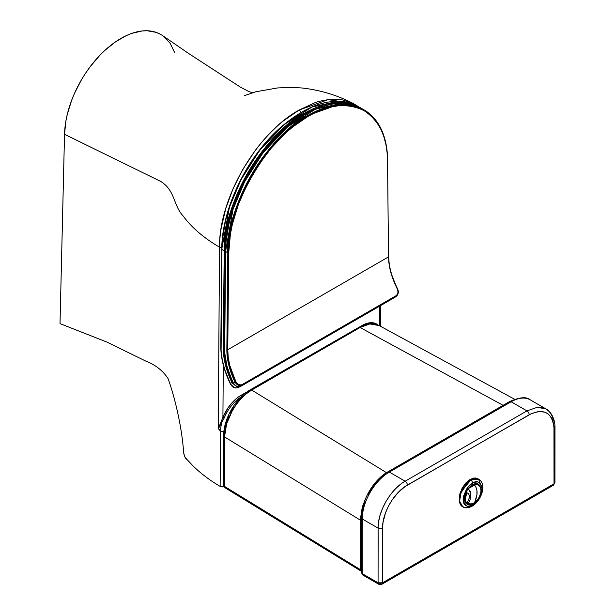 <?xml version="1.0" encoding="UTF-8"?>
<svg xmlns="http://www.w3.org/2000/svg" width="615" height="615" viewBox="0 0 615 615"><rect width="100%" height="100%" fill="white"/><g stroke="black" fill="none" stroke-linecap="round" stroke-linejoin="round"><path stroke-width="0.92" d="M246.999 392.916L239.935 399.043L235.645 404.17M233.685 406.969L230.248 412.926M228.795 416.024L225.682 425.426L224.729 431.484M225.982 488.041L224.721 487.311L224.544 486.411L360.244 569.552L360.244 520.059L224.544 436.927L224.544 486.411A3.19 1.899 121.5 0 0 225.205 487.864L360.897 571.004A3.19 1.899 -58.5 0 1 360.244 569.552L224.544 486.411A3.19 1.845 180 0 1 223.675 485.15A3.19 1.845 0 0 0 224.544 486.411L224.544 436.927L360.244 520.059L362.312 506.914L366.309 496.889M225.205 487.864L223.675 485.15L223.675 435.658A3.19 1.845 0 0 0 224.544 436.927C223.33 422.159 238.259 396.391 251.689 390.071L360.075 327.503L369.83 323.951L379.171 325.573L375.081 324.059L370.407 323.882L365.341 325.043L360.075 327.503L503.108 405.323L360.075 327.503L251.689 390.071L386.512 472.674L251.689 390.071L246.392 393.715L241.303 398.42L236.614 404.009L232.501 410.259L226.612 423.773L224.544 436.927A3.19 1.845 180 0 1 223.675 435.658A3.19 1.845 180 0 1 224.613 434.359M251.689 390.071A3.19 1.845 -120 0 0 250.097 389.918A3.19 1.845 60 0 1 251.689 390.071M360.075 327.503A3.19 1.845 -120 0 0 358.476 327.341A3.19 1.845 60 0 1 360.075 327.503M249.436 391.378A3.19 1.845 60 0 1 250.097 389.918C235.776 397.859 223.399 419.284 223.675 435.658M360.244 520.059A3.19 1.845 0 0 0 361.336 520.498A3.19 1.845 180 0 1 360.244 520.059L360.244 569.552A3.19 1.845 0 0 0 361.336 569.982A3.19 1.845 180 0 1 360.244 569.552L360.421 570.451M252.704 92.673L249.129 91.712L239.973 86.861L189.005 53.728L162.614 35.616A79.781 46.064 120 0 0 101.283 53.843A79.781 46.064 120 0 0 64.529 134.308L60.016 323.628L106.71 342.002L146.462 361.428C155.818 365.087 163.013 370.822 168.072 378.625C175.267 398.389 182.117 428.939 183.57 451.902C184.169 455.961 185.284 458.467 186.922 459.413L192.895 465.77C200.598 473.35 209.677 480.223 220.139 486.396L220.524 431.238L218.279 428.578L222.922 417.324A29.797 17.205 -60 0 1 240.842 395.445L247.122 391.824L238.174 397.182L233 401.718L228.334 407.414L222.922 417.324L223.276 364.995L222.922 417.324L224.306 417.8L218.471 428.586L220.547 431.246A28.713 16.574 -60 0 1 221.538 423.681A28.713 16.574 120 0 0 220.547 431.246L218.279 428.578L219.517 247.153C219.455 242.348 220.001 236.083 221.154 228.373L225.759 208.554L233.077 188.69L243.002 169.087L255.01 150.844C258.169 146.431 262.743 140.981 268.732 134.501C275.497 127.643 280.432 123.069 283.538 120.786L299.067 110.054L314.572 102.866C317.671 101.575 322.591 100.46 329.34 99.507C335.306 99.084 339.872 99.261 343.024 100.03L353.294 103.497C337.274 95.171 320.092 89.99 301.75 87.96L291.041 87.415L277.403 87.953L255.663 91.804L244.47 95.633M379.678 306.132L379.809 325.919L379.678 306.132M378.263 325.12L374.404 323.09L372.152 322.714L367.193 323.282L361.897 325.558A1.276 0.738 -120 0 0 361.897 325.619M160.246 34.163L156.172 32.357L147.077 30.75L142.142 30.958L131.733 33.395L126.352 35.593L115.489 41.866L104.827 50.422L99.699 55.465L90.074 66.835L85.669 73.062L81.587 79.573L74.569 93.196L71.686 100.191L67.319 114.198L65.874 121.078L64.529 134.308L160.876 181.502C175.613 190.988 173 205.126 183.185 216.026C191.726 227.635 203.842 238.013 219.517 247.153L219.517 247.153C203.842 238.013 191.726 227.635 183.185 216.026C173 205.126 175.613 190.988 160.876 181.502L64.529 134.308L60.016 323.628L106.71 342.002L146.462 361.428C155.818 365.087 163.013 370.822 168.072 378.625C175.267 398.389 182.117 428.939 183.57 451.902C184.169 455.961 185.284 458.467 186.922 459.413L192.895 465.77C200.598 473.35 209.677 480.223 220.139 486.396L220.524 431.238A3.19 1.107 -14 0 0 220.547 431.246L223.883 431.692A3.19 1.83 -179.6 0 1 220.524 431.238L218.279 428.578L219.517 247.153L221.977 247.722M174.522 52.306L170.155 43.342L163.959 36.608M224.683 486.411L222.422 486.949L220.17 486.411L221.8 486.919L224.198 486.642M353.271 103.481L328.226 99.63L299.067 110.054A3.19 1.845 60 0 1 301.027 112.399A3.19 1.845 -120 0 0 299.067 110.054C256.624 133.386 218.802 198.683 219.517 247.153M223.883 431.692L220.547 431.246A3.19 1.822 0.5 0 0 223.883 431.692M240.719 397.275A28.574 16.497 120 0 0 224.306 417.8L218.471 428.586A1.276 0.992 77.9 0 0 218.433 428.501L220.67 423.128A1.276 0.661 -151.3 0 1 221.538 423.681A1.276 0.661 28.7 0 0 220.67 423.128L222.922 417.324L224.306 417.8A28.574 16.497 120 0 1 240.719 397.275M240.842 395.445A1.276 0.738 -120 0 0 241.341 396.66A1.276 0.738 60 0 1 240.842 395.445M361.897 325.558A29.797 17.205 -60 0 1 377.779 324.728M479.715 480.038L477.394 478.393L475.495 477.986L473.404 478.147L470.075 479.469A3.19 1.845 60 0 1 470.006 480.238A3.19 1.845 -120 0 0 470.075 479.469L459.689 494.737L459.666 502.878L463.495 507.221M554.046 426.533A3.19 1.837 179.9 0 1 554.984 427.825A3.19 1.837 179.9 0 1 554.1 429.101L554.015 483.813A3.19 1.845 0.2 0 0 554.945 482.521A3.19 1.845 -179.8 0 1 554.015 483.813A3.19 1.845 59.8 0 1 553.354 485.266A3.19 1.845 -120.2 0 0 554.015 483.813L382.568 582.797L378.071 582.782L382.568 582.797L382.568 528.131L383.045 522.258L385.497 512.91L388.196 506.683L391.632 500.725L397.874 492.792L404.947 486.649L468.399 449.865L531.644 413.495L538.709 411.466L544.959 412.181L548.403 414.164L551.117 417.27L552.993 421.367L553.961 426.349L554.015 483.813L468.484 533.666L382.568 582.797A3.19 1.837 60.2 0 1 381.907 584.25L382.568 582.797L378.071 582.782L378.732 584.242A3.19 1.845 -60 0 1 378.071 582.782L362.273 573.664L362.273 518.968L378.11 528.108L378.133 541.8L378.071 582.782L362.273 573.664A3.19 1.845 120 0 0 362.935 575.125L361.336 572.365A3.19 1.845 0 0 0 362.273 573.664L362.273 518.968L378.11 528.108L378.617 521.72L380.155 514.955L382.638 508.128L386.005 501.433L390.087 495.19L394.761 489.594C398.989 485.373 402.448 482.575 405.147 481.214L389.341 472.089L511.142 401.764L526.955 410.889L405.147 481.214L389.341 472.089A38.276 22.102 120 0 0 362.273 518.968A3.19 1.845 180 0 1 361.336 517.669A3.19 1.845 180 0 1 362.273 516.362M479.346 479.646L470.075 479.469L465.778 483.006L462.219 488.056L459.92 493.807L459.236 500.633L461.073 505.576L464.125 507.39M362.389 513.487L363.342 507.429L365.202 501.163M367.901 494.937L371.345 488.979L375.388 483.521L379.878 478.777L384.652 474.934M364.526 574.963L362.935 575.125L361.336 572.365L361.336 517.669A3.19 1.845 0 0 0 362.273 518.968A38.276 22.102 -60 0 1 389.341 472.089L511.142 401.764A3.19 1.845 -120 0 0 509.551 401.603A3.19 1.845 60 0 1 511.142 401.764A38.276 22.102 -60 0 1 530.284 399.865A38.276 22.102 120 0 0 511.142 401.764L526.955 410.889L537.302 407.284L541.969 407.468L546.089 408.99L549.449 411.773L551.962 415.732L553.515 420.706M546.089 408.99L537.31 407.284L526.955 410.889L405.147 481.214C390.617 489.179 377.725 511.619 378.11 528.108L378.071 582.782A3.19 1.845 0.2 0 0 382.568 582.797L382.568 528.131A3.19 1.837 179.9 0 1 378.11 528.108A3.19 1.837 -0.1 0 0 382.568 528.131C382.253 512.979 394.061 492.423 407.399 485.089A3.19 1.837 -119.9 0 0 405.147 481.214A3.19 1.837 60.1 0 1 407.399 485.089L529.215 414.764A3.19 1.845 -120.1 0 0 526.955 410.889A3.19 1.845 59.9 0 1 529.215 414.764C544.267 407.753 552.562 412.534 554.1 429.101A3.19 1.837 -0.1 0 0 554.984 427.825C555.299 416.87 548.457 409.482 546.089 408.998L530.284 399.865C526.632 396.537 519.721 397.113 509.551 401.603L387.742 471.928A3.19 1.845 60 0 1 389.341 472.089A3.19 1.845 -120 0 0 387.742 471.928A3.19 1.845 60 0 0 387.081 473.389M380.324 584.089A3.19 1.845 -60 0 1 378.732 584.242L381.907 584.25A3.19 1.837 60.2 0 1 380.324 584.089M360.551 107.863L347.798 103.258L333.491 102.959L304.079 113.46L304.525 114.236L289.15 124.853L274.351 138.544L260.691 154.78L248.698 172.961L238.812 192.38L234.792 202.335L228.749 222.246L226.797 232.016L225.113 250.728L224.414 347.49L225.113 250.728C222.107 207.37 265.519 132.771 304.525 114.236L304.079 113.46A112.952 65.213 -60 0 1 360.551 107.863A112.952 65.213 -60 0 1 361.22 108.263L358.299 106.564A112.952 65.213 120 0 0 271.684 136.369A112.952 65.213 120 0 0 221.954 249.421L224.214 250.72A112.952 65.213 -60 0 1 304.079 113.46C264.842 132.094 221.192 207.124 224.214 250.72L221.954 249.421L221.1 350.758L222.299 360.021L224.744 369.623L230.579 384.021L231.624 381.9L226.512 368.777L224.383 360.059L223.345 351.657L224.214 250.72L225.113 250.728L224.214 250.72L223.245 347.636L224.144 347.644L223.245 347.636C223.222 358.56 226.02 369.984 231.624 381.9L232.432 381.531L226.197 364.218L224.621 355.724L224.144 347.644C224.129 358.445 226.889 369.746 232.432 381.531L231.624 381.9L230.579 384.021C224.175 370.953 220.977 358.391 220.985 346.337L221.769 249.16L229.403 207.301L240.965 179.788L259.453 150.667L284.184 124.614L311.928 107.064L337.919 101.275L359.414 107.233A112.952 65.213 120 0 0 358.299 106.564C335.959 95.386 310.075 102.321 280.648 127.367C246.953 156.694 221.623 209.069 221.769 249.16L220.8 346.076C220.785 358.238 224.006 370.899 230.456 384.052L234.154 387.488L236.421 387.973L238.497 387.412L238.82 386.758L238.497 387.412C235.361 388.626 232.724 387.496 230.579 384.021L230.456 384.052C232.37 387.542 235.022 388.703 238.405 387.519L240.004 386.597M239.842 386.635L238.497 387.412L239.842 386.635M233.016 382.545L232.432 381.531L233.016 382.545M333.276 103.858L319.908 107.095L312.251 110.216L304.525 114.236M222.422 239.719L225.59 220.424L231.632 200.513L235.66 190.558L245.539 171.131L251.297 161.845L264.189 144.556M271.192 136.722L285.99 123.031L301.373 112.414M232.301 383.014L231.624 381.9L235.207 385.459L232.301 383.014M224.59 348.697L225.567 250.989L224.706 352.487L226.797 365.418L229.61 374.312L233.462 383.114L235.053 382.107L231.486 373.882L228.888 365.579L226.95 353.517L227.819 252.803L225.567 251.504L233.008 209.384L244.57 181.871L263.059 152.751L287.797 126.698L315.541 109.147L341.525 103.358L363.019 109.316A112.952 65.213 120 0 0 361.904 108.647A112.952 65.213 120 0 0 275.297 138.452A112.952 65.213 120 0 0 225.567 251.504L227.819 252.803A112.952 65.213 -60 0 1 307.685 115.543A112.952 65.213 -60 0 1 364.165 109.947L351.403 105.342L337.105 105.042L307.685 115.543L308.138 116.327C328.264 104.396 346.875 102.482 363.965 110.577C379.716 121.009 387.581 137.852 387.55 161.115L387.081 152.466L385.866 144.348L383.914 136.83L381.246 129.988L377.879 123.892L373.851 118.587L369.2 114.136L363.965 110.577L358.207 107.94L351.972 106.249L345.322 105.526L338.319 105.78L331.024 107.002L323.521 109.178L315.864 112.299L308.138 116.327L292.755 126.936L285.245 133.432L270.954 148.461L258.069 165.75L247.076 184.646L238.397 204.418L232.362 224.329L230.402 234.1L228.726 252.811L227.75 349.727L388.519 256.909L389.141 264.458L390.825 272.407L397.882 290.711L397.897 292.848L396.59 295.408L241.795 384.775L239.904 384.882L238.005 384.152L235.853 381.723L229.764 365.395L228.219 357.361L227.75 349.727L388.519 256.909L387.55 161.115L388.519 256.909C388.718 267.018 391.601 277.58 397.167 288.581L397.774 289.611M233.439 383.068L234.953 385.098L236.936 386.358L239.104 386.72L241.088 386.143L394.63 297.476M226.028 241.803L229.203 222.507L231.87 212.582L239.266 192.641L243.917 182.816L254.91 163.928L267.794 146.639M274.797 138.806L289.596 125.114L304.979 114.498M387.734 160.846C387.204 136.222 379.347 119.256 364.165 109.947A112.952 65.213 -60 0 1 387.55 160.584L388.519 256.378M389.141 264.019L388.695 260.137M395.86 296.699C398.397 294.785 398.866 292.04 397.275 288.45L397.167 288.581C398.566 291.81 398.12 294.262 395.852 295.953L395.86 296.699L395.852 295.953L242.648 384.406L242.656 385.144L242.648 384.406C239.965 385.567 237.697 384.675 235.853 381.723L235.053 382.107C237.129 385.413 239.666 386.42 242.656 385.144L240.673 385.728L238.512 385.359L235.706 383.168L235.053 382.107L235.853 381.723C230.441 370.622 227.742 359.96 227.75 349.727L226.85 349.72L227.75 349.727L228.726 252.811L227.819 252.803L228.726 252.811C225.72 209.454 269.124 134.854 308.138 116.327L307.685 115.543C268.455 134.178 224.798 209.208 227.819 252.803L226.85 349.72C226.843 360.075 229.579 370.868 235.053 382.107L233.462 383.114C227.55 371.083 224.59 359.521 224.598 348.421L224.598 347.906M394.307 297.683L241.08 386.151C238.097 387.427 235.56 386.412 233.462 383.114L233.346 383.145C227.373 371.029 224.398 359.375 224.406 348.159L225.374 251.243C225.236 211.153 250.566 158.778 284.253 129.45C313.681 104.404 339.572 97.47 361.904 108.647L364.165 109.947M394.315 297.675L241.08 386.151C238.128 387.519 235.553 386.512 233.346 383.145M479.254 479.623L476.802 478.478L474.849 478.409L470.759 480.046A2.552 1.468 59.9 0 1 472.566 483.175C477.04 479.954 480.207 481.768 482.052 488.61C480.23 497.581 477.079 503.055 472.597 505.03A2.552 1.468 59.9 0 1 472.074 506.199A2.552 1.468 -120.1 0 0 472.597 505.03C468.123 508.244 464.955 506.437 463.11 499.588C464.932 490.616 468.084 485.143 472.566 483.175A2.552 1.468 -120.1 0 0 470.759 480.046L461.273 491.531L459.582 501.102L462.803 506.875A15.952 9.21 -60 0 1 460.351 494.106A15.952 9.21 -60 0 1 470.759 480.046L470.529 479.915A15.952 9.21 120 0 0 460.128 493.976A15.952 9.21 120 0 0 462.58 506.745A15.952 9.21 120 0 0 462.688 506.806M470.798 506.068A15.952 9.21 -60 0 1 462.803 506.875C464.971 508.382 468.061 508.151 472.074 506.199A2.552 1.468 59.9 0 1 470.798 506.068M470.237 504.431L467.446 504.331L465.424 502.67L464.502 499.703L464.617 496.889L465.824 492.807L467.423 489.848L469.46 487.249L472.566 484.735A11.485 6.627 -60 0 1 478.324 484.159L475.679 483.644L473.365 484.32L472.566 484.735L472.989 484.974L474.15 484.428A11.485 6.627 -60 0 1 478.777 484.412L472.566 484.735A11.485 6.627 -60 0 0 465.078 494.852A11.485 6.627 -60 0 0 466.839 504.046A11.485 6.627 -60 0 0 469.652 504.538M478.639 479.185A15.952 9.21 120 0 0 478.524 479.116A15.952 9.21 120 0 0 470.529 479.915L467.262 482.375L464.271 485.742L461.819 489.724L460.128 493.991L459.328 498.158L459.497 501.878L460.612 504.823L462.803 506.875M470.759 480.046A15.952 9.21 -60 0 1 478.754 479.246L470.759 480.046M482.014 487.657L478.524 479.116M472.566 483.175L468.938 486.104L466.562 489.133L463.51 496.182L463.157 500.633L463.833 503.354L465.271 505.276L467.331 506.237L471.674 505.515L476.225 502.101L479.293 497.95L481.653 492.023L482.006 487.564L480.453 483.467L478.578 482.168L477.032 481.876L472.566 483.175M467.946 504.139L467.715 503.231L471.367 504.062L474.572 502.763L478.301 498.734L480.084 495.321L481.038 491.823L480.661 487.364L478.278 484.943L475.879 484.828L474.542 485.243L475.987 487.234L476.925 490.286L476.933 494.967L474.572 502.763C477.924 494.967 477.916 489.133 474.542 485.243L468.123 488.641M469.868 486.819L472.989 484.974L469.891 486.811M468.276 488.794L470.683 492.746L468.192 488.748M467.692 488.541L474.542 485.243L474.15 484.428L474.542 485.243C477.94 483.49 480.146 485.15 481.153 490.232C480.107 496.466 477.909 500.641 474.572 502.763L470.629 504.1M474.18 502.978L474.572 502.763L474.18 502.978M478.324 484.159L478.777 484.412C483.029 489.724 481.607 495.928 474.496 503.016C474.496 503.493 473.027 504.008 470.098 504.554L467.777 504.054M466.331 503.7L466.039 503.431A11.485 6.627 -60 0 1 466.024 492.361L466.316 491.7M467.646 503.846L466.854 503.178A10.847 6.265 -60 0 1 466.839 492.715L465.363 498.803L465.747 501.333L466.854 503.178L468.738 499.857L469.422 496.451L468.73 493.845L466.839 492.715C470.237 494.237 470.237 497.727 466.854 503.178L467.715 503.862L466.754 503.993M468.569 489.771L467.715 489.409M466.854 503.178L466.039 503.431L466.854 503.178M466.024 492.361L466.839 492.715L466.024 492.361A11.485 6.627 120 0 0 466.039 503.431M466.877 489.686L467.631 489.571M185.023 457.153A180.256 104.073 0 0 0 186.307 458.69A180.256 104.073 0 0 1 185.023 457.153L183.593 452.894L185.023 457.153M250.097 389.918L361.912 325.612C367.316 324.289 368.193 321.576 378.894 325.42L514.578 399.235M361.336 571.227L360.897 571.004M353.294 103.497L358.86 106.895M380.616 305.586L380.754 326.434M378.732 584.242L362.935 575.125M381.907 584.25L553.354 485.266L554.945 482.521L554.984 427.825M361.336 517.669C361.051 501.294 373.42 479.869 387.742 471.928M394.484 297.575L396.022 296.599C398.505 294.401 398.958 291.671 397.39 288.42C391.786 277.357 388.895 266.764 388.711 256.639M472.074 506.199C481.176 501.087 487.241 484.405 478.754 479.246M467.815 488.602L468.399 488.863M466.7 503.969L467.715 503.862C471.72 499.787 471.62 490.117 468.576 489.771L467.784 489.309"/></g></svg>
